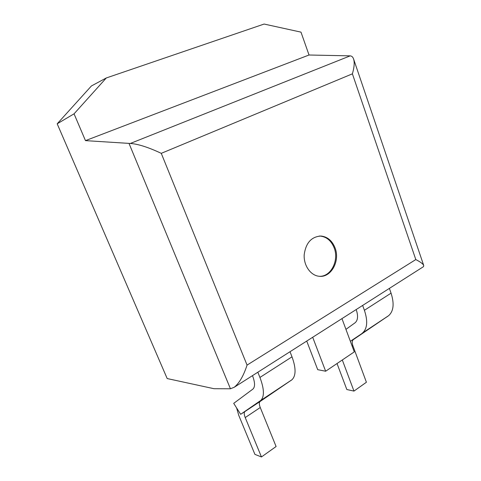 <?xml version="1.0" encoding="UTF-8"?>
<svg xmlns="http://www.w3.org/2000/svg" width="481" height="481" viewBox="0 0 481 481"><rect width="100%" height="100%" fill="white"/><g stroke="black" fill="none" stroke-linecap="round" stroke-linejoin="round"><path stroke-width="0.72" d="M350.192 55.862L309.03 55.008L85.468 140.632L130.297 143.47L350.192 55.862C351.767 56 352.898 57.035 353.577 58.965C354.671 62.434 354.275 67.394 352.393 73.84L161.267 153.337C148.232 147.228 137.909 143.939 130.297 143.47M57.191 123.803L91.414 85.961L106.295 77.964L74.056 113.823L57.191 123.803L167.19 378.559L214.021 388.714L230.441 388.78L129.022 143.428M106.295 77.964L264.117 24.05L300.986 32.137L309.03 55.008M337.031 363.534L346.831 389.526L353.974 391.089L366.408 382.245L352.844 345.592C351.882 342.791 352.026 340.819 353.276 339.658L388.648 315.65C393.614 311.189 394.42 303.685 391.059 293.151L389.382 288.396M353.974 391.089L342.304 359.968M356.187 309.548L356.217 309.626C358.291 315.837 357.936 320.202 355.152 322.733L345.947 329.365M350.36 341.294L388.101 316.059M362.644 305.435L364.406 310.287C367.953 321.025 367.346 328.577 362.584 332.936L362.055 333.327M290.007 351.719L292.003 356.83C296.092 368.109 296.068 375.751 291.943 379.768L260.047 401.521C259.037 402.543 259.103 404.545 260.251 407.515L276.1 446.524L261.454 456.95L245.214 417.574C244.035 414.574 243.927 412.572 244.895 411.574L240.644 414.309L233.718 403.361L252.982 389.033C255.201 386.802 255.044 382.359 252.519 375.715L252.483 375.631M236.592 407.9L238.81 415.5L254.918 454.389L261.454 456.95M257.834 372.222L259.932 377.441C264.273 388.955 264.538 396.627 260.732 400.463L240.644 414.309M234.289 387.229L423.478 266.666L423.737 265.518C423.136 263.955 420.49 261.971 415.806 259.566L247.06 365.097C243.59 375.745 239.334 383.123 234.289 387.229L230.441 388.78M335.071 247.919C332.167 240.692 327.465 236.73 320.953 236.027C311.429 236.664 305.838 242.893 304.19 254.714C303.559 265.338 310.431 275.294 318.837 276.238C330.832 278.216 340.398 261.147 335.071 247.919M74.056 113.823L85.468 140.632M423.478 266.666L423.003 266.973M341.961 318.614L354.281 351.882L325.649 371.224L312.692 337.265M306.728 341.065L317.707 369.673L325.649 371.224M319.655 276.31C331.012 276.659 339.165 260.407 334.187 247.937C331.289 240.728 326.587 236.766 320.081 236.069L319.21 236.051M352.128 346.073L352.844 345.592M364.406 310.287L391.059 293.151M260.251 407.515L245.214 417.574M260.155 401.437L244.997 411.495M292.003 356.83L259.932 377.441M291.48 380.122L260.299 400.793M247.06 365.097L161.267 153.337M415.806 259.566L352.393 73.84M362.584 332.936L388.648 315.65M260.047 401.521L244.895 411.574M291.943 379.768L260.732 400.463M423.737 265.518L353.577 58.965M320.953 236.027L320.081 236.069"/></g></svg>
